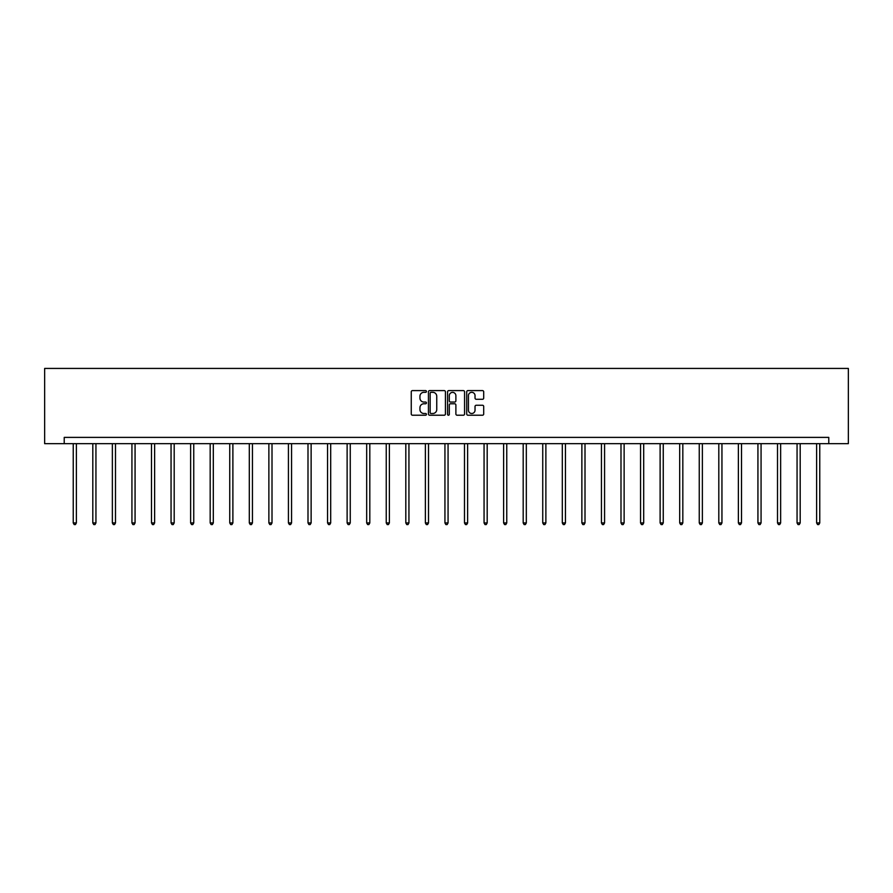 <?xml version="1.0" encoding="UTF-8"?>
<svg xmlns="http://www.w3.org/2000/svg" width="893" height="893" viewBox="0 0 893 893"><rect width="100%" height="100%" fill="white"/><g stroke="black" fill="none" stroke-linecap="round" stroke-linejoin="round"><path stroke-width="1.34" d="M426.441 391.458A0.86 0.86 0 0 0 425.57 390.598L412.499 390.598A1.228 1.228 0 0 0 411.26 391.837L411.26 413.984A1.228 1.228 0 0 0 412.499 415.223L425.57 415.223A0.86 0.86 0 0 0 426.441 414.363A0.86 0.86 0 0 0 425.57 413.492L423.885 413.492A3.94 3.94 0 0 1 419.944 409.552L419.944 407.71A3.94 3.94 0 0 1 423.885 403.77L425.57 403.77A0.86 0.86 0 0 0 426.441 402.91A0.86 0.86 0 0 0 425.57 402.051L423.885 402.051A3.94 3.94 0 0 1 419.944 398.111L419.944 396.269A3.94 3.94 0 0 1 423.885 392.328L425.57 392.328A0.86 0.86 0 0 0 426.441 391.458M482.477 399.283A1.228 1.228 0 0 0 483.705 398.044L483.705 391.837A1.228 1.228 0 0 0 482.477 390.598L467.943 390.598A1.228 1.228 0 0 0 466.715 391.837L466.715 413.984A1.228 1.228 0 0 0 467.943 415.223L482.477 415.223A1.228 1.228 0 0 0 483.705 413.984L483.705 406.482A1.228 1.228 0 0 0 482.477 405.255L476.259 405.255A1.228 1.228 0 0 0 475.031 406.482L475.031 410.2A3.293 3.293 0 0 1 471.738 413.492A3.293 3.293 0 0 1 468.445 410.2L468.445 395.621A3.293 3.293 0 0 1 471.738 392.328A3.293 3.293 0 0 1 475.031 395.621L475.031 398.044A1.228 1.228 0 0 0 476.259 399.283L482.477 399.283M828.782 443.665L848.35 443.665L848.35 368.429L44.65 368.429L44.65 443.665L828.782 443.665L828.782 437.391L64.218 437.391L64.218 443.665M445.428 391.837A1.228 1.228 0 0 0 444.189 390.598L429.667 390.598A1.228 1.228 0 0 0 428.439 391.837L428.439 413.984A1.228 1.228 0 0 0 429.667 415.223L444.189 415.223A1.228 1.228 0 0 0 445.428 413.984L445.428 391.837M448.811 390.598L463.333 390.598A1.228 1.228 0 0 1 464.561 391.837L464.561 413.984A1.228 1.228 0 0 1 463.333 415.223L457.116 415.223A1.228 1.228 0 0 1 455.888 413.984L455.888 404.998A1.228 1.228 0 0 0 454.66 403.77L450.53 403.77A1.228 1.228 0 0 0 449.302 404.998L449.302 414.363A0.86 0.86 0 0 1 448.442 415.223A0.86 0.86 0 0 1 447.572 414.363L447.572 391.837A1.228 1.228 0 0 1 448.811 390.598M431.018 392.328A0.86 0.86 0 0 0 430.158 393.188L430.158 412.633A0.86 0.86 0 0 0 431.018 413.492L432.804 413.492A3.94 3.94 0 0 0 436.744 409.552L436.744 396.269A3.94 3.94 0 0 0 432.804 392.328L431.018 392.328M455.888 395.677A3.293 3.293 0 0 0 452.595 392.384A3.293 3.293 0 0 0 449.302 395.677L449.302 400.823A1.228 1.228 0 0 0 450.53 402.051L454.66 402.051A1.228 1.228 0 0 0 455.888 400.823L455.888 395.677M73.237 443.665L73.237 522.941L76.374 522.941L76.374 443.665M76.374 522.941L75.436 524.571L74.186 524.571L73.237 522.941M92.805 443.665L92.805 522.941L95.942 522.941L95.942 443.665M95.942 522.941L95.004 524.571L93.743 524.571L92.805 522.941M112.362 443.665L112.362 522.941L115.498 522.941L115.498 443.665M115.498 522.941L114.561 524.571L113.311 524.571L112.362 522.941M131.93 443.665L131.93 522.941L135.066 522.941L135.066 443.665M135.066 522.941L134.129 524.571L132.867 524.571L131.93 522.941M151.497 443.665L151.497 522.941L154.623 522.941L154.623 443.665M154.623 522.941L153.685 524.571L152.435 524.571L151.497 522.941M171.054 443.665L171.054 522.941L174.191 522.941L174.191 443.665M174.191 522.941L173.253 524.571L171.992 524.571L171.054 522.941M190.622 443.665L190.622 522.941L193.748 522.941L193.748 443.665M193.748 522.941L192.81 524.571L191.56 524.571L190.622 522.941M210.179 443.665L210.179 522.941L213.315 522.941L213.315 443.665M213.315 522.941L212.378 524.571L211.116 524.571L210.179 522.941M229.747 443.665L229.747 522.941L232.883 522.941L232.883 443.665M232.883 522.941L231.934 524.571L230.684 524.571L229.747 522.941M249.303 443.665L249.303 522.941L252.44 522.941L252.44 443.665M252.44 522.941L251.502 524.571L250.241 524.571L249.303 522.941M268.871 443.665L268.871 522.941L272.008 522.941L272.008 443.665M272.008 522.941L271.059 524.571L269.809 524.571L268.871 522.941M288.428 443.665L288.428 522.941L291.564 522.941L291.564 443.665M291.564 522.941L290.627 524.571L289.377 524.571L288.428 522.941M307.996 443.665L307.996 522.941L311.132 522.941L311.132 443.665M311.132 522.941L310.184 524.571L308.933 524.571L307.996 522.941M327.552 443.665L327.552 522.941L330.689 522.941L330.689 443.665M330.689 522.941L329.751 524.571L328.501 524.571L327.552 522.941M347.12 443.665L347.12 522.941L350.257 522.941L350.257 443.665M350.257 522.941L349.308 524.571L348.058 524.571L347.12 522.941M366.677 443.665L366.677 522.941L369.814 522.941L369.814 443.665M369.814 522.941L368.876 524.571L367.626 524.571L366.677 522.941M386.245 443.665L386.245 522.941L389.381 522.941L389.381 443.665M389.381 522.941L388.444 524.571L387.182 524.571L386.245 522.941M405.813 443.665L405.813 522.941L408.938 522.941L408.938 443.665M408.938 522.941L408.001 524.571L406.75 524.571L405.813 522.941M425.369 443.665L425.369 522.941L428.506 522.941L428.506 443.665M428.506 522.941L427.568 524.571L426.307 524.571L425.369 522.941M444.937 443.665L444.937 522.941L448.063 522.941L448.063 443.665M448.063 522.941L447.125 524.571L445.875 524.571L444.937 522.941M464.494 443.665L464.494 522.941L467.631 522.941L467.631 443.665M467.631 522.941L466.693 524.571L465.432 524.571L464.494 522.941M484.062 443.665L484.062 522.941L487.187 522.941L487.187 443.665M487.187 522.941L486.25 524.571L484.999 524.571L484.062 522.941M503.619 443.665L503.619 522.941L506.755 522.941L506.755 443.665M506.755 522.941L505.818 524.571L504.556 524.571L503.619 522.941M523.186 443.665L523.186 522.941L526.323 522.941L526.323 443.665M526.323 522.941L525.374 524.571L524.124 524.571L523.186 522.941M542.743 443.665L542.743 522.941L545.88 522.941L545.88 443.665M545.88 522.941L544.942 524.571L543.692 524.571L542.743 522.941M562.311 443.665L562.311 522.941L565.448 522.941L565.448 443.665M565.448 522.941L564.499 524.571L563.249 524.571L562.311 522.941M581.868 443.665L581.868 522.941L585.004 522.941L585.004 443.665M585.004 522.941L584.067 524.571L582.816 524.571L581.868 522.941M601.435 443.665L601.435 522.941L604.572 522.941L604.572 443.665M604.572 522.941L603.623 524.571L602.373 524.571L601.435 522.941M620.992 443.665L620.992 522.941L624.129 522.941L624.129 443.665M624.129 522.941L623.191 524.571L621.941 524.571L620.992 522.941M640.56 443.665L640.56 522.941L643.697 522.941L643.697 443.665M643.697 522.941L642.759 524.571L641.498 524.571L640.56 522.941M660.117 443.665L660.117 522.941L663.253 522.941L663.253 443.665M663.253 522.941L662.316 524.571L661.066 524.571L660.117 522.941M679.685 443.665L679.685 522.941L682.821 522.941L682.821 443.665M682.821 522.941L681.884 524.571L680.622 524.571L679.685 522.941M699.252 443.665L699.252 522.941L702.378 522.941L702.378 443.665M702.378 522.941L701.44 524.571L700.19 524.571L699.252 522.941M718.809 443.665L718.809 522.941L721.946 522.941L721.946 443.665M721.946 522.941L721.008 524.571L719.747 524.571L718.809 522.941M738.377 443.665L738.377 522.941L741.503 522.941L741.503 443.665M741.503 522.941L740.565 524.571L739.315 524.571L738.377 522.941M757.934 443.665L757.934 522.941L761.07 522.941L761.07 443.665M761.07 522.941L760.133 524.571L758.871 524.571L757.934 522.941M777.502 443.665L777.502 522.941L780.638 522.941L780.638 443.665M780.638 522.941L779.689 524.571L778.439 524.571L777.502 522.941M797.058 443.665L797.058 522.941L800.195 522.941L800.195 443.665M800.195 522.941L799.257 524.571L797.996 524.571L797.058 522.941M816.626 443.665L816.626 522.941L819.763 522.941L819.763 443.665M819.763 522.941L818.814 524.571L817.564 524.571L816.626 522.941"/></g></svg>
